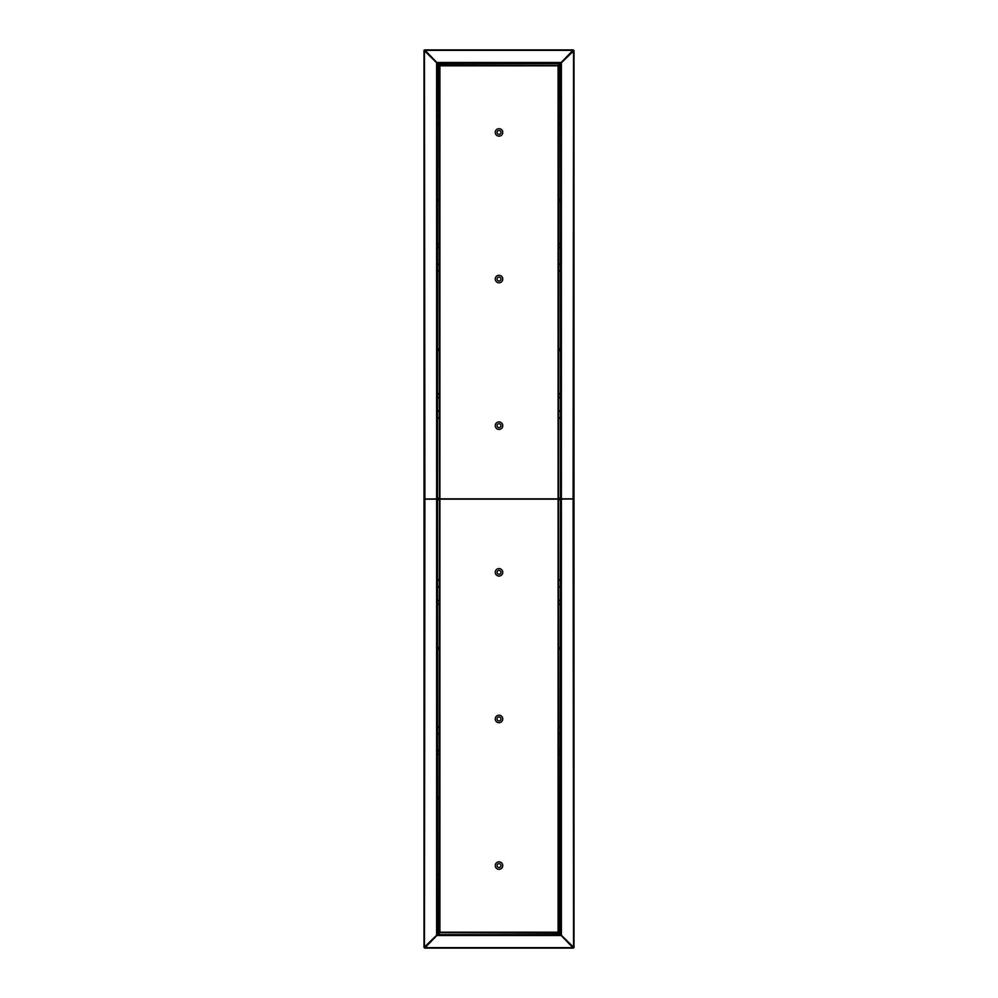 <?xml version="1.0" encoding="UTF-8"?>
<svg xmlns="http://www.w3.org/2000/svg" width="998" height="998" viewBox="0 0 998 998"><rect width="100%" height="100%" fill="white"/><g stroke="black" fill="none" stroke-linecap="round" stroke-linejoin="round"><path stroke-width="1.5" d="M573.101 499L558.094 499L573.101 499M439.906 499L424.899 499L439.906 499M560.502 499.449L559.005 499.449M438.995 499.449L437.498 499.449M437.498 648.401L438.995 648.401L437.498 648.401M559.005 648.401L560.502 648.401L559.005 648.401M437.498 647.952L438.995 647.952M559.005 647.952L560.502 647.952M437.286 934.602L424 947.439L424 499.15L437.498 498.85L437.498 63.398L560.502 63.61L574 50.561L574 498.85L560.502 499.15L560.29 934.602L573.339 948.1L424.661 948.1L437.498 934.814M424.661 947.651L573.339 947.651M560.29 934.602L437.71 934.602M573.551 947.439L573.101 499.15L574 499.15L574 947.651L560.502 934.39M437.71 63.398L424.661 49.9L573.339 49.9L560.29 63.398M573.339 50.349L424.661 50.349M424.449 50.561L424.899 498.85L424 498.85L424 50.349L437.498 63.61M438.134 934.602L437.498 933.966M437.71 933.754L438.995 932.469M438.347 934.39L439.631 933.105M560.502 933.966L559.866 934.602M559.653 934.39L558.369 933.105M560.29 933.754L559.005 932.469M559.866 63.398L560.502 64.034M560.29 64.246L559.005 65.531M559.653 63.61L558.369 64.895M437.498 64.034L438.134 63.398M438.347 63.61L439.631 64.895M437.71 64.246L438.995 65.531M424.449 947.439L424.899 499.15L437.498 499.15L437.498 934.39M573.551 50.561L573.101 498.85L560.502 498.85L560.502 63.61M560.502 797.801L559.005 797.801L560.502 797.801M438.995 797.801L437.498 797.801L438.995 797.801M560.502 798.25L559.005 798.25M438.995 798.25L437.498 798.25M437.498 200.199L438.995 200.199L437.498 200.199M559.005 200.199L560.502 200.199L559.005 200.199M437.498 199.75L438.995 199.75M559.005 199.75L560.502 199.75M437.498 97.904L438.995 97.904M559.005 97.904L560.502 97.904M560.502 93.4L559.005 93.4M438.995 93.4L437.498 93.4M437.498 247.903L438.995 247.903M559.005 247.903L560.502 247.903M560.502 243.4L559.005 243.4M438.995 243.4L437.498 243.4M437.498 397.903L438.995 397.903M559.005 397.903L560.502 397.903M560.502 393.399L559.005 393.399M438.995 393.399L437.498 393.399M560.502 200.648L559.005 200.648M438.995 200.648L437.498 200.648M437.498 349.599L438.995 349.599L437.498 349.599M559.005 349.599L560.502 349.599L559.005 349.599M437.498 349.15L438.995 349.15M559.005 349.15L560.502 349.15M560.502 648.85L559.005 648.85M438.995 648.85L437.498 648.85M437.498 797.352L438.995 797.352M559.005 797.352L560.502 797.352M560.502 350.049L559.005 350.049M438.995 350.049L437.498 350.049M437.498 498.551L438.995 498.551M559.005 498.551L560.502 498.551M437.498 904.6L438.995 904.6M559.005 904.6L560.502 904.6M560.502 900.096L559.005 900.096M438.995 900.096L437.498 900.096M437.498 754.6L438.995 754.6M559.005 754.6L560.502 754.6M560.502 750.097L559.005 750.097M438.995 750.097L437.498 750.097M437.498 604.601L438.995 604.601M559.005 604.601L560.502 604.601M560.502 600.097L559.005 600.097M438.995 600.097L437.498 600.097M437.498 881.646L438.696 881.646A0.749 0.749 0 0 0 438.995 881.583M438.995 874.211A0.749 0.749 0 0 0 438.696 874.148L437.498 874.148M437.498 881.197L438.995 880.897M438.995 874.897L437.498 874.597M437.498 734.204L438.696 734.204A0.749 0.749 0 0 0 438.995 734.141M438.995 726.769A0.749 0.749 0 0 0 438.696 726.706L437.498 726.706M437.498 733.755L438.995 733.455M438.995 727.455L437.498 727.155M437.498 587.198L438.696 587.198A0.749 0.749 0 0 0 438.995 587.136M438.995 579.763A0.749 0.749 0 0 0 438.696 579.701L437.498 579.701M437.498 586.749L438.995 586.45M438.995 580.449L437.498 580.15M437.498 123.852L438.696 123.852A0.749 0.749 0 0 0 438.995 123.789M438.995 116.417A0.749 0.749 0 0 0 438.696 116.354L437.498 116.354M437.498 123.403L438.995 123.103M438.995 117.103L437.498 116.803M437.498 271.294L438.696 271.294A0.749 0.749 0 0 0 438.995 271.231M438.995 263.859A0.749 0.749 0 0 0 438.696 263.796L437.498 263.796M437.498 270.845L438.995 270.545M438.995 264.545L437.498 264.245M437.498 418.299L438.696 418.299A0.749 0.749 0 0 0 438.995 418.237M438.995 410.864A0.749 0.749 0 0 0 438.696 410.802L437.498 410.802M437.498 417.85L438.995 417.551M438.995 411.55L437.498 411.251M560.502 874.148L559.304 874.148A0.749 0.749 0 0 0 559.005 874.211M559.005 881.583A0.749 0.749 0 0 0 559.304 881.646L560.502 881.646M560.502 874.597L559.005 874.897M559.005 880.897L560.502 881.197M560.502 726.706L559.304 726.706A0.749 0.749 0 0 0 559.005 726.769M559.005 734.141A0.749 0.749 0 0 0 559.304 734.204L560.502 734.204M560.502 727.155L559.005 727.455M559.005 733.455L560.502 733.755M560.502 579.701L559.304 579.701A0.749 0.749 0 0 0 559.005 579.763M559.005 587.136A0.749 0.749 0 0 0 559.304 587.198L560.502 587.198M560.502 580.15L559.005 580.449M559.005 586.45L560.502 586.749M560.502 410.802L559.304 410.802A0.749 0.749 0 0 0 559.005 410.864M559.005 418.237A0.749 0.749 0 0 0 559.304 418.299L560.502 418.299M560.502 411.251L559.005 411.55M559.005 417.551L560.502 417.85M560.502 263.796L559.304 263.796A0.749 0.749 0 0 0 559.005 263.859M559.005 271.231A0.749 0.749 0 0 0 559.304 271.294L560.502 271.294M560.502 264.245L559.005 264.545M559.005 270.545L560.502 270.845M560.502 116.354L559.304 116.354A0.749 0.749 0 0 0 559.005 116.417M559.005 123.789A0.749 0.749 0 0 0 559.304 123.852L560.502 123.852M560.502 116.803L559.005 117.103M559.005 123.103L560.502 123.403M499 282.796A3.755 3.755 0 0 1 495.245 279.041A3.755 3.755 0 0 1 499 275.286A3.755 3.755 0 0 1 502.755 279.041A3.755 3.755 0 0 1 499 282.796M499 136.152A3.755 3.755 0 0 1 495.245 132.397A3.755 3.755 0 0 1 499 128.655A3.755 3.755 0 0 1 502.755 132.397A3.755 3.755 0 0 1 499 136.152M499 429.427A3.755 3.755 0 0 1 495.245 425.684A3.755 3.755 0 0 1 499 421.929A3.755 3.755 0 0 1 502.755 425.684A3.755 3.755 0 0 1 499 429.427M439.444 498.85L438.995 65.357L558.543 65.344L558.556 498.85L439.444 498.85L439.457 64.895L559.005 65.357L558.556 498.85M500.934 719.246A1.946 1.946 0 0 0 499.287 717.026A1.946 1.946 0 0 0 497.066 718.672A1.946 1.946 0 0 0 498.713 720.893A1.946 1.946 0 0 0 500.934 719.246M499.586 722.664A3.755 3.755 0 0 0 502.705 718.373A3.755 3.755 0 0 0 498.414 715.254A3.755 3.755 0 0 0 495.295 719.546A3.755 3.755 0 0 0 499.586 722.664M499 130.451A1.946 1.946 0 0 0 497.054 132.397A1.946 1.946 0 0 0 499 134.356A1.946 1.946 0 0 0 500.946 132.397A1.946 1.946 0 0 0 499 130.451M499 863.644A1.946 1.946 0 0 0 497.054 865.603A1.946 1.946 0 0 0 499 867.549A1.946 1.946 0 0 0 500.946 865.603A1.946 1.946 0 0 0 499 863.644M499 277.095A1.946 1.946 0 0 0 497.054 279.041A1.946 1.946 0 0 0 499 280.987A1.946 1.946 0 0 0 500.946 279.041A1.946 1.946 0 0 0 499 277.095M499 715.204A3.755 3.755 0 0 1 502.755 718.959A3.755 3.755 0 0 1 499 722.714A3.755 3.755 0 0 1 495.245 718.959A3.755 3.755 0 0 1 499 715.204M499 861.848A3.755 3.755 0 0 1 502.755 865.603A3.755 3.755 0 0 1 499 869.345A3.755 3.755 0 0 1 495.245 865.603A3.755 3.755 0 0 1 499 861.848M499 568.573A3.755 3.755 0 0 1 502.755 572.316A3.755 3.755 0 0 1 499 576.071A3.755 3.755 0 0 1 495.245 572.316A3.755 3.755 0 0 1 499 568.573M558.556 499.15L559.005 932.643L439.457 932.656L439.444 499.15L558.556 499.15L558.543 933.105L438.995 932.643L439.444 499.15M499 570.369A1.946 1.946 0 0 0 497.054 572.316A1.946 1.946 0 0 0 499 574.274A1.946 1.946 0 0 0 500.946 572.316A1.946 1.946 0 0 0 499 570.369M499 423.726A1.946 1.946 0 0 0 497.054 425.684A1.946 1.946 0 0 0 499 427.631A1.946 1.946 0 0 0 500.946 425.684A1.946 1.946 0 0 0 499 423.726M558.094 499.15L558.094 65.806L439.906 65.806L439.906 932.194L558.094 932.194L558.094 499.15M560.502 647.502L559.005 647.502M438.995 647.502L437.498 647.502M437.498 499.898L438.995 499.898M559.005 499.898L560.502 499.898M561.188 935.5L436.812 935.5M436.812 62.5L561.188 62.5M436.6 935.288L436.6 499.15M561.4 62.712L561.4 498.85M437.498 798.699L438.995 798.699M559.005 798.699L560.502 798.699M560.502 199.301L559.005 199.301M438.995 199.301L437.498 199.301M560.502 94.299L559.005 94.299M438.995 94.299L437.498 94.299M437.498 97.006L438.995 97.006M559.005 97.006L560.502 97.006M560.502 244.298L559.005 244.298M438.995 244.298L437.498 244.298M437.498 247.005L438.995 247.005M559.005 247.005L560.502 247.005M560.502 394.297L559.005 394.297M438.995 394.297L437.498 394.297M437.498 397.004L438.995 397.004M559.005 397.004L560.502 397.004M560.502 348.701L559.005 348.701M438.995 348.701L437.498 348.701M437.498 201.097L438.995 201.097M559.005 201.097L560.502 201.097M561.4 499.15L561.4 935.288M436.6 498.85L436.6 62.712M560.502 796.903L559.005 796.903M438.995 796.903L437.498 796.903M437.498 649.299L438.995 649.299M559.005 649.299L560.502 649.299M560.502 498.102L559.005 498.102M438.995 498.102L437.498 498.102M437.498 350.498L438.995 350.498M559.005 350.498L560.502 350.498M560.502 900.994L559.005 900.994M438.995 900.994L437.498 900.994M437.498 903.701L438.995 903.701M559.005 903.701L560.502 903.701M560.502 750.995L559.005 750.995M438.995 750.995L437.498 750.995M437.498 753.702L438.995 753.702M559.005 753.702L560.502 753.702M560.502 600.996L559.005 600.996M438.995 600.996L437.498 600.996M437.498 603.703L438.995 603.703M559.005 603.703L560.502 603.703"/></g></svg>
